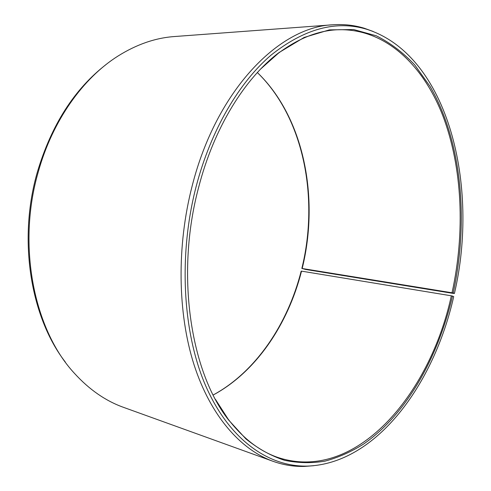 <?xml version="1.0" encoding="UTF-8"?>
<svg xmlns="http://www.w3.org/2000/svg" width="491" height="491" viewBox="0 0 491 491"><rect width="100%" height="100%" fill="white"/><g stroke="black" fill="none" stroke-linecap="round" stroke-linejoin="round"><path stroke-width="0.74" d="M213.174 395.016C256.161 371.951 288.076 324.17 301.529 271.136L301.173 271.149C287.751 324.054 255.989 371.748 213.168 394.997M215.463 399.392L228.155 419.154C242.91 438.26 259.328 450.977 277.415 457.293C355.318 483.525 429.723 395.132 451.339 295.809L301.529 271.136M453.193 292.967L301.842 268.448L305.727 269.467L452.352 293.274L454.421 293.477L453.193 292.967C468.997 220.766 461.921 141.402 430.061 86.441L414.852 65.088C403.326 52.715 390.486 42.956 376.321 35.812L353.643 29.546L329.357 29.883L304.175 37.439L279.005 52.574C244.831 78.314 213.935 127.85 198.64 187.353C175.391 273.825 190.379 371.699 228.659 420.069L245.905 438.899C258.297 448.848 271.204 455.992 284.627 460.331C298.166 463.123 311.656 463.387 325.103 461.11C338.385 457.514 351.212 451.837 363.579 444.067C406.26 414.472 437.935 357.951 452.487 296.079L451.339 295.809M454.421 293.477C479.56 186.021 448.516 55.624 367.004 29.35C336.396 19.996 304.395 28.601 271.007 55.17C239.049 82.549 210.921 130.066 196.191 186.341C177.988 256.314 182.848 334.555 206.472 387.602C230.267 440.703 269.295 466.935 307.176 466.1C376.192 463.927 433.952 384.459 453.702 296.619L452.487 296.079M373.24 31.492L364.261 28.239C354.22 25.182 343.731 24.034 332.781 24.789C279.44 26.747 216.574 89.816 192.245 185.635C176.545 246.108 177.644 313.295 193.994 364.598C210.522 415.871 240.522 449.541 272.984 461.288C283.325 464.965 293.741 466.677 304.23 466.432L313.755 465.714M332.781 24.789L174.403 36.543C155.401 37.893 136.578 44.405 117.938 56.091C83.059 78.094 52.568 120.583 38.341 171.678C16.78 245.512 33.989 329.921 74.472 373.363C89.282 389.627 105.663 400.969 123.597 407.377L272.984 461.288M106.124 64.487C74.417 89.074 51.512 124.874 37.414 171.881C17.707 239.743 30.602 317.339 65.352 362.094M302.198 268.448C319.586 198.082 304.168 117.496 257.352 72.539C303.929 117.742 319.205 198.18 301.842 268.448M452.045 292.71C465.21 232.562 462.608 167.64 442.765 115.588C422.726 64.143 384.048 27.22 335.973 29.834C316.855 31.05 297.62 38.881 278.274 53.316L260.733 68.936M228.155 419.154L228.659 420.069M367.004 29.35L364.261 28.239M307.176 466.1L304.23 466.432M278.274 53.316L279.005 52.574"/></g></svg>
